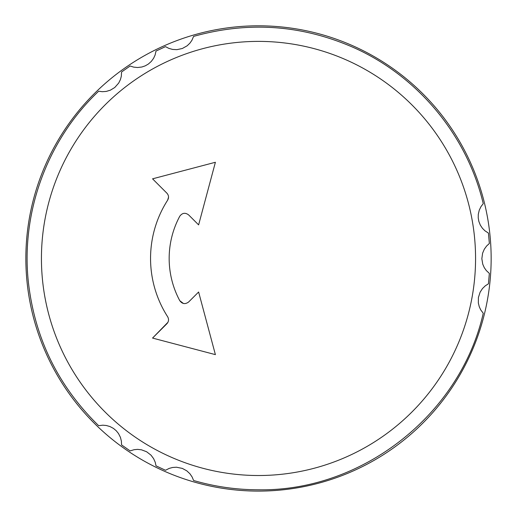 <?xml version="1.0" encoding="UTF-8"?>
<svg xmlns="http://www.w3.org/2000/svg" width="517" height="517" viewBox="0 0 517 517"><rect width="100%" height="100%" fill="white"/><g stroke="black" fill="none" stroke-linecap="round" stroke-linejoin="round"><path stroke-width="0.78" d="M179.774 216.222A89.338 89.338 0 0 0 179.774 300.681C182.294 304.048 185.254 304.481 188.64 301.986L198.618 292.008L215.395 354.63L152.554 338.073L166.901 323.726C168.781 321.574 169.033 319.254 167.657 316.759A107.95 107.95 0 0 1 167.657 200.137C169.033 197.623 168.781 195.297 166.901 193.177L152.554 178.83L215.395 162.273L198.618 224.889L188.64 214.917C185.267 212.409 182.314 212.842 179.774 216.222C182.314 212.842 185.267 212.409 188.64 214.917L198.618 224.889L215.395 162.273M167.657 200.137L168.536 197.171M166.901 193.177L152.554 178.83M152.554 338.073L167.954 322.265M188.64 301.986L198.618 292.008L215.395 354.63M179.774 300.681L183.406 303.473M165.505 470.27L169.208 468.389L172.613 467.471L176.465 467.219L182.333 468.408L186.805 470.845L189.965 473.805L192.188 477.094L193.578 480.487C214.781 486.671 236.418 489.767 258.5 489.786C362.314 491.57 460.395 414.524 483.253 313.25L480.752 309.929L479.259 306.736L478.341 302.988L478.412 297.469L480.119 292.176L482.484 288.551L485.34 285.785L488.436 283.827L489.353 273.39L486.316 270.553L484.287 267.67L482.736 264.135L481.844 258.694L482.607 253.181L484.306 249.2L486.639 245.982L489.353 243.513L488.436 233.077L484.959 230.808L482.458 228.32L480.312 225.108L478.858 221.444L478.225 217.903L478.283 214.342L479.272 210.128L481.01 206.554L483.253 203.653C466.993 135.124 417.419 75.637 352.956 47.28C301.114 24.758 247.992 21.139 193.578 36.41L191.956 40.236L189.939 43.124L187.148 45.8L182.339 48.495L176.898 49.664L172.575 49.425L168.755 48.333L165.505 46.633L156.011 51.06L155.074 55.106L153.588 58.305L151.307 61.42L148.36 64.043L145.245 65.846L141.878 67.003L137.587 67.52L133.632 67.113L130.135 65.995L121.553 72.005L121.333 76.154L120.429 79.56L118.723 83.024L114.755 87.509L110.405 90.165L106.269 91.419L102.301 91.703L98.669 91.212C47.454 139.558 20.719 212.228 28.39 282.237C34.807 338.389 58.234 386.205 98.669 425.691L102.793 425.187L106.302 425.491L110.011 426.57L113.488 428.438L116.247 430.751L118.483 433.517L120.442 437.376L121.405 441.234L121.553 444.898L130.135 450.908L134.11 449.693L137.619 449.376L141.458 449.803L146.621 451.755L151.016 455.167L153.607 458.631L155.229 462.263L156.011 465.843L165.505 470.27M258.5 475.517A217.062 217.062 0 0 1 70.519 149.917A217.062 217.062 0 0 1 446.481 149.917A217.062 217.062 0 0 1 258.5 475.517M491.15 258.448A232.65 232.65 0 0 0 142.175 56.973A232.65 232.65 0 0 0 142.175 459.93A232.65 232.65 0 0 0 491.15 258.448"/></g></svg>
